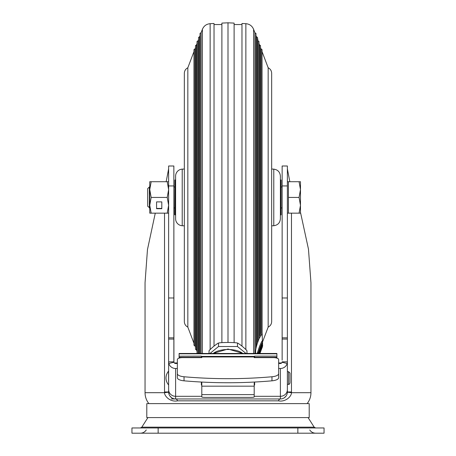 <?xml version="1.0" encoding="UTF-8"?>
<svg xmlns="http://www.w3.org/2000/svg" width="456" height="456" viewBox="0 0 456 456"><rect width="100%" height="100%" fill="white"/><g stroke="black" fill="none" stroke-linecap="round" stroke-linejoin="round"><path stroke-width="0.68" d="M168.623 391.111L168.623 391.983A6.988 6.988 0 0 0 175.611 398.971L175.281 398.966M297.853 433.2L324.051 433.2L324.051 427.962L131.949 427.962L131.949 433.2L297.853 433.2L297.853 427.962M146.792 417.588L309.208 417.588L309.208 403.617L146.792 403.617L146.792 417.588M300.475 212.291L308.467 249.158L310.952 282.697L310.952 392.69A17.465 17.465 0 0 1 307.116 403.617M155.274 213.157L147.465 249.603L145.048 282.697L145.048 392.69L164.548 392.69C164.257 395.893 170.196 402.392 177.538 400.835A3.494 2.177 90 0 0 175.611 398.971L171.245 398.971M164.525 213.157L164.525 391.983L164.548 392.69L168.623 392.188M177.355 362.412L177.355 363.609A5.238 1.915 0 0 0 177.355 363.609L177.355 359.545A5.238 1.915 180 0 1 182.594 357.629L201.803 357.629L201.803 356.41L254.197 356.41L254.197 357.629L273.406 357.629A5.238 1.915 180 0 1 278.644 359.545L278.644 377.728A8.732 3.186 -0 0 1 271.964 380.828L271.964 376.764C242.655 379.312 213.345 379.312 184.036 376.764A8.732 3.186 180 0 1 177.355 373.663L177.355 377.728A8.732 3.186 0 0 0 184.036 380.828C213.345 383.376 242.655 383.376 271.964 380.828M278.644 373.663L278.644 373.663A8.732 3.186 180 0 1 271.964 376.764M177.355 359.545L177.355 373.663M173.918 362.241L173.861 166.001L168.623 166.001L168.623 361.836L168.845 363.489L173.918 362.241A1.744 1.664 0 0 0 175.611 363.489L177.355 363.489M254.197 382.937L254.197 394.617L201.803 394.617L201.803 396.931A3.494 0.467 0 0 0 205.297 397.398L250.703 397.398A3.494 0.467 0 0 0 254.197 396.931L254.197 394.617M201.803 394.617L201.803 382.071M254.63 382.048L254.63 385.029L254.197 385.029M201.803 385.029L201.37 385.029L201.37 382.048M287.377 168.868L289.839 181.722M148.884 403.617A17.465 17.465 0 0 1 145.048 392.69M287.058 394.064L286.944 394.4M286.927 394.451L286.773 394.822M286.761 394.862L286.573 395.244M286.556 395.272L286.328 395.665M286.311 395.694L286.043 396.093M286.026 396.11L284.196 397.843M284.185 397.854L283.774 398.099M283.729 398.122L283.336 398.322M177.538 400.835L278.468 400.835C285.177 402.277 291.578 396.612 291.452 392.69L287.377 392.188L287.377 384.345L288.597 384.345C289.007 384.642 289.474 384.174 289.999 382.949L289.999 378.013L289.999 382.949M278.468 400.835A3.494 2.177 90 0 1 280.389 398.971L175.611 398.971L175.611 396.304L201.803 396.304M172.664 398.322L172.271 398.122M172.225 398.099L171.815 397.854M171.804 397.843L169.974 396.11M169.957 396.093L169.689 395.694M169.672 395.665L169.444 395.272M169.427 395.244L169.239 394.862M169.227 394.822L169.073 394.451M169.056 394.406L168.646 392.542M166.161 181.722L168.623 168.868M291.475 213.157L291.475 391.983L287.377 391.983A6.988 6.988 0 0 1 280.389 398.971L280.389 396.304A6.988 6.663 0 0 0 287.377 389.641L287.377 166.001L282.139 166.001L282.139 360.177M310.952 392.69L291.452 392.69L291.475 391.983M282.139 356.66L282.139 347.079M282.139 307.116L282.139 260.963M282.139 168.868L282.139 166.001M287.377 384.345L287.377 361.864M287.377 392.188L287.377 391.983A6.988 6.988 0 0 1 280.389 398.971M173.861 361.836L168.623 361.836L168.623 391.983L164.525 391.983M173.861 297.985L168.623 297.985L168.623 391.983M173.861 361.859L173.861 207.919L174.733 207.919M174.733 186.96L173.861 186.96L173.861 168.868M282.139 339.07L287.377 339.07L287.377 297.985L282.139 297.985M278.644 363.489L280.389 363.489A1.744 1.664 0 0 0 282.082 362.241L282.139 361.836L287.377 361.842L287.155 363.489A6.988 6.663 180 0 1 280.389 368.488L278.644 368.488M168.845 363.489A6.988 6.663 180 0 0 175.611 368.488L177.355 368.488M168.623 166.001L173.861 166.001M209.959 353.474L218.521 346.514L218.521 343.043L218.071 343.203L219.427 342.838A87.569 77.32 180 0 1 228 342.462A87.569 77.32 180 0 1 236.573 342.838L237.929 343.203A87.569 38.663 74.8 0 1 246.502 350.174L246.958 350.749L246.958 353.474M209.042 353.474L209.042 350.749L209.498 350.174A87.569 38.663 -74.8 0 1 218.071 343.203M237.639 343.066L237.929 343.203M218.521 346.514L237.479 346.514L237.479 343.043M237.479 346.514L246.04 353.474M176.831 363.489L176.831 362.959L174.733 362.959L174.733 363.267L174.733 362.959M276.9 358L276.9 353.474L179.1 353.474L179.1 358M179.1 356.182L201.37 356.13L201.37 357.629L201.37 357.299L179.1 357.299L179.1 358.12M254.63 357.629L254.63 357.299L254.63 357.629M254.63 357.253L254.197 357.253M201.803 357.253L201.37 357.253M254.63 356.182L254.63 357.299L276.9 357.299L276.9 358.12M281.266 362.959L281.266 363.267L281.266 362.959L279.169 362.959L279.169 363.489M168.52 384.824A10.477 10.477 0 0 1 168.52 371.201L168.623 384.824M289.999 378.013L289.999 373.082L289.999 378.013M289.999 382.47L289.999 373.561L289.999 382.47M201.107 353.474L201.107 32.718L202.401 29.315C203.86 25.906 206.443 24.031 210.136 23.683L214.029 23.49L214.029 346.121M199.563 353.474L199.563 36.799L200.03 35.562M198.018 353.474L198.018 40.88L198.497 39.609M195.499 45.514L195.487 349.33L195.487 45.543L196.473 44.967L196.473 349.912L196.963 351.217M193.965 345.272L193.954 49.636L193.965 345.272L194.923 345.83L194.923 49.048L195.43 47.709M228 342.462L228 22.8L221.89 23.102L221.89 342.655L221.89 24.544L214.029 24.544M187.832 197.437L187.832 67.767C185.609 68.936 184.441 70.777 184.338 73.291L184.338 321.583C184.441 324.096 185.609 325.937 187.832 327.106L187.832 197.437M255.605 353.474L255.605 350.977L254.893 350.738L254.893 353.474L254.893 32.718L253.599 29.315C252.139 25.906 249.557 24.031 245.864 23.683L241.971 23.49L241.971 346.121M255.97 345.329L256.437 343.75L256.437 36.799L255.97 35.562M257.503 340.621L257.982 339.355L257.982 40.88L257.44 37.346L257.44 343.089M260.513 335.582L260.513 45.543L259.527 44.967L259.527 335.861L259.036 336.881M260.57 334.071L261.077 333.473L261.077 49.048L260.57 47.709M241.971 24.544L234.11 24.544L234.11 342.655L234.11 23.102L228 22.8M268.168 67.767C270.391 68.936 271.559 70.777 271.662 73.291L271.662 321.583C271.559 324.096 270.391 325.937 268.168 327.106L268.168 67.767L262.103 51.762M262.405 343.721L262.405 343.02M262.405 341.527L262.183 333.558L259.105 338.591C256.967 344.035 255.799 348.167 255.605 350.977M262.605 342.251L262.439 342.912M262.605 342.975L262.405 343.482M262.348 345.249L262.667 343.927M262.57 345.836L262.662 345.363L261.847 345.061M262.194 345.694L262.656 345.979M259.931 353.474L262.069 347.7M262.114 347.711L262.32 347.158M259.863 353.474L262.206 347.124L259.732 353.474M259.692 353.474L262.667 345.887L259.903 353.474M260.672 350.077L261.202 348.68L260.604 350.054M258.432 352.625L262.206 342.958C262.975 340.182 257.748 353.514 258.432 352.625L258.529 352.123M257.965 353.816L260.404 346.543L262.633 341.612L262.211 343.659L258.358 353.474M257.15 353.514L259.589 346.235L261.812 341.31L262.633 341.612M258.119 352.978L257.304 352.676M261.659 346.953L261.915 345.545L260.102 350.59L261.659 346.953L261.368 346.845M260.102 350.59L260.194 350.14M261.915 345.545L262.154 345.095M259.264 353.474L262.65 343.813L259.601 351.827L259.173 351.667M259.755 351.736L258.883 353.371M258.848 353.474L258.9 352.311M259.133 352.397L258.74 353.474M273.782 169.142C277.824 169.723 280.03 172.049 280.389 176.119L280.389 218.76C280.03 222.83 277.824 225.156 273.782 225.737L273.782 169.142L271.662 169.028M280.389 197.437L280.389 179.1M182.218 169.142L182.218 225.737A6.988 6.988 0 0 1 175.611 218.76L175.611 176.119A6.988 6.988 0 0 1 182.218 169.142L184.338 169.028M175.611 215.773L175.611 214.901L174.733 214.725L174.91 179.972L174.91 214.901M174.91 179.972L175.611 179.972L175.611 179.1M182.218 225.737L184.338 225.845M149.351 207.919L149.351 186.96L147.664 188.641L147.664 206.232L149.762 207.919M287.377 213.157L288.426 213.157L288.426 181.722L299.073 181.722L300.475 189.582L300.475 181.722L299.073 181.722M300.475 205.297L300.475 189.582L299.073 197.437L300.475 205.297L300.475 213.157L299.073 213.157L300.475 205.297M288.426 197.437L299.073 197.437M288.426 213.157L299.073 213.157M151.164 197.437L149.762 205.297L149.762 213.157L151.164 213.157L149.762 205.297L149.762 189.576L151.164 197.437L167.221 197.437L168.623 189.582L167.221 181.722L151.164 181.722L149.762 189.582L149.762 181.722L151.164 181.722M168.623 181.722L167.221 181.722M161.812 201.894L156.573 201.894L156.573 208.7L161.812 208.7L161.812 201.894L161.812 208.438L156.573 208.438L156.573 201.894M167.221 197.437L168.623 205.297L167.221 213.157L151.164 213.157M167.221 213.157L168.623 213.157M281.09 179.972L281.09 214.901L281.09 179.972L280.389 179.972M158.146 427.962L158.146 433.2M147.898 417.588L141.833 427.152L314.167 427.152L315.637 427.962M184.036 380.828L184.036 376.764M201.803 386.181L254.197 386.181M254.197 396.304L280.389 396.304L280.389 368.488M168.623 389.641A6.988 6.663 0 0 0 175.611 396.304L175.611 368.488M287.377 337.845L282.139 337.845M287.377 185.934L282.139 185.934M282.082 362.241L287.155 363.489M168.623 339.07L173.861 339.07M173.861 337.845L168.623 337.845M173.861 185.934L168.623 185.934M254.197 356.951L201.803 356.951M276.9 353.805L179.1 353.805M242.848 353.474A17.214 8.083 180 0 0 228 349.478A17.214 8.083 180 0 0 213.151 353.474M287.377 371.686L288.597 371.686L288.597 384.345M200.03 353.474L200.03 33.579L200.093 197.437L200.087 33.271L201.107 32.718M198.554 37.363L198.497 353.474M197.02 41.456L197.038 353.474M202.401 353.474L202.401 29.315M210.136 349.552L210.136 23.683M255.913 348.669L255.913 197.437L255.907 348.692M257.446 343.066L257.446 37.363M258.979 338.893L258.979 197.437L258.974 338.911M260.501 45.514L260.501 335.599M262.046 333.558L262.035 49.601L262.035 333.558M253.599 353.474L253.599 29.315M245.864 349.552L245.864 23.683M255.913 197.437L255.913 33.271L255.907 197.437M258.979 197.437L258.974 41.433L258.974 197.437M200.087 353.474L200.087 197.437L200.093 353.474M198.554 353.474L198.554 197.437L198.559 353.474M146.256 429.957C144.848 432.043 142.882 433.126 140.362 433.2M309.744 429.957C311.152 432.043 313.118 433.126 315.637 433.2M141.833 427.152L140.362 427.962M308.102 417.588L314.167 427.152M282.139 285.057L282.139 305.748M282.139 320.3L282.139 328.89M282.139 347.842L282.139 355.23M276.9 356.13L254.63 356.13M243.054 353.474L228 349.022L212.946 353.474M288.597 371.686L289.999 373.082M198.559 37.346L199.563 36.799M197.026 41.433L198.018 40.88M195.487 45.543L195.487 349.33M193.965 49.601L194.923 49.048M193.954 49.636L193.954 345.243M187.832 67.767L193.897 51.762M196.473 44.967L196.963 43.662M254.893 32.718L255.97 33.579L255.97 348.401M257.503 37.671L257.503 342.901M258.979 41.456L259.036 338.569M260.513 45.543L260.57 335.479M262.046 49.636L262.103 333.547M268.168 327.106L262.662 341.652M259.527 44.967L259.036 43.662M262.035 49.601L261.077 49.048M258.974 41.433L257.982 40.88M257.44 37.346L256.437 36.799M187.832 327.106L193.897 343.117M194.923 345.83L195.43 347.164M195.499 349.359L196.473 349.912M261.852 345.58L262.667 345.887M262.65 343.813L261.835 343.505M259.618 351.884L258.803 351.582M273.782 225.737L271.662 225.845M281.266 207.919L282.139 207.919M149.351 186.96L149.762 186.96M281.266 186.96L282.139 186.96M287.377 181.722L288.426 181.722M281.09 214.901L280.389 214.901"/></g></svg>
